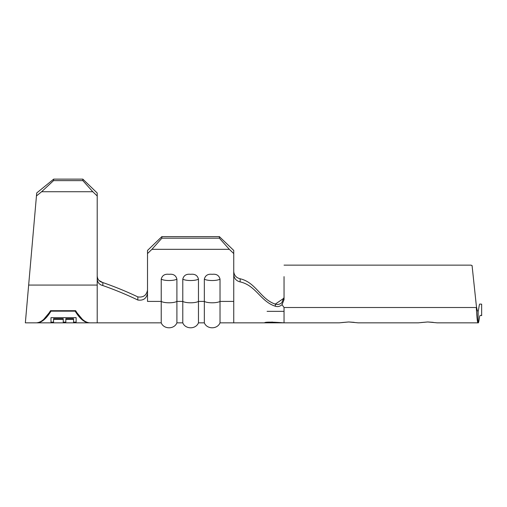 <?xml version="1.0" encoding="UTF-8"?>
<svg xmlns="http://www.w3.org/2000/svg" width="507" height="507" viewBox="0 0 507 507"><rect width="100%" height="100%" fill="white"/><g stroke="black" fill="none" stroke-linecap="round" stroke-linejoin="round"><path stroke-width="0.76" d="M182.786 279.154C183.73 275.415 186.342 273.799 190.626 274.319C194.91 273.799 197.521 275.415 198.465 279.154A8.625 2.351 180 0 1 190.626 280.529A8.625 2.351 180 0 1 182.786 279.154L182.786 322.845C185.309 329.347 195.753 329.531 198.465 322.845L204.34 322.845C206.869 329.347 217.307 329.531 220.019 322.845L338.277 322.845M204.34 279.154C205.284 275.415 207.895 273.799 212.18 274.319C216.464 273.799 219.081 275.415 220.019 279.154A8.625 2.351 180 0 1 212.18 280.529A8.625 2.351 180 0 1 204.34 279.154L204.34 322.845M161.226 279.154C162.17 275.415 164.781 273.799 169.065 274.319C173.35 273.799 175.961 275.415 176.905 279.154A8.625 2.351 180 0 1 169.065 280.529A8.625 2.351 180 0 1 161.226 279.154L161.226 322.845C163.748 329.347 174.193 329.531 176.905 322.845L182.786 322.845M327.154 322.845L339.221 322.845L348.715 321.964L358.202 322.845L417.318 322.845M359.146 322.845L418.269 322.845L427.756 321.964L437.249 322.845L477.886 322.845C477.36 322.141 476.834 317.027 476.314 307.515L284.04 307.515L284.04 322.845L264.559 322.845C264.838 321.907 271.334 321.907 284.04 322.845L284.04 307.515L282.038 304.65C280.003 306.462 277.792 306.995 275.402 306.247L275.295 304.105C277.563 304.865 279.718 304.428 281.765 302.799L284.04 297.419M284.04 311.349L267.094 311.349L284.04 311.349M477.886 311.349L478.107 322.845C478.773 323.434 479.21 318.168 479.78 315.867C480.395 315.297 481.023 315.227 481.65 315.658L481.65 304.162L479.787 304.067C479.121 304.054 478.716 310.145 478.107 311.349L477.886 311.349C477.36 311.076 476.834 309.112 476.314 305.448L475.832 301.063L476.314 305.448M354.178 322.357L348.715 321.964L341.731 322.572M433.219 322.357L427.756 321.964L420.772 322.572M438.194 322.845L437.249 322.845M147.512 253.576L147.512 250.439L161.879 236.611L161.879 238.182L151.923 249.33L147.512 253.576L147.512 301.418C147.512 329.366 147.512 329.366 147.512 301.418L161.226 301.418A8.625 2.351 0 0 0 169.065 302.793A8.625 2.351 0 0 0 176.905 301.418L182.786 301.418A8.625 2.351 0 0 0 190.626 302.793A8.625 2.351 0 0 0 198.465 301.418L204.34 301.418A8.625 2.351 0 0 0 212.18 302.793A8.625 2.351 0 0 0 220.019 301.418L220.019 322.845M198.465 279.154L198.465 322.845M176.905 279.154L176.905 322.845M240.115 278.774L240.166 281.905C236.294 280.935 234.152 278.52 233.74 274.667L233.74 271.556C234.139 275.383 236.262 277.792 240.115 278.774C256.01 282.38 260.516 299.206 275.295 304.105L284.009 298.135M272.443 322.059L265.839 322.471M240.166 281.905C256.003 285.403 260.592 301.583 275.402 306.247M161.879 236.611L219.366 236.611L233.74 250.439L233.74 322.845L233.74 301.418L220.019 301.418L220.019 279.154M151.923 249.33L229.322 249.33L219.366 238.182L219.366 236.611M233.74 253.576L229.322 249.33M161.879 238.182L219.366 238.182M478.107 311.349L478.107 322.845M472.074 265.605L476.035 302.894M472.239 265.909L471.149 265.136M284.04 276.632L284.04 299.618L282.038 304.65M471.111 265.136L284.04 265.136M97.211 275.928L97.211 275.928C97.471 279.49 99.353 281.708 102.858 282.564C114.772 286.702 126.433 291.474 137.834 296.899C143.297 297.66 146.523 295.385 147.512 290.067C146.536 295.378 143.31 297.653 137.834 296.899L137.815 300.017C126.427 294.542 114.766 289.725 102.851 285.555C99.347 284.687 97.464 282.475 97.211 278.913L97.211 195.994L92.794 191.728L41.625 191.728L36.453 195.943L25.35 322.845L28.652 285.073L97.211 285.073L97.211 322.845L161.226 322.845M102.718 282.545L98.973 280.453M102.858 282.564L102.851 285.555M147.512 293.192C146.529 298.509 143.297 300.784 137.815 300.017M92.794 191.728L82.837 180.619L82.837 179.129L97.211 193.009L97.211 195.994M97.211 322.845L90.024 322.845C85.233 322.706 80.442 318.662 75.651 310.709L50.504 310.709C45.712 318.662 40.921 322.706 36.13 322.845L25.35 322.845M82.837 179.129L53.679 179.129L53.552 180.619L41.625 191.728M36.453 195.943L36.713 192.958L53.679 179.129M82.837 180.619L53.552 180.619M82.33 319.264L75.226 310.709M50.928 310.709L43.817 319.264M75.163 310.614L75.163 311.165L50.985 311.165C46.289 318.827 41.599 322.718 36.903 322.845L36.903 322.807M50.985 310.614L50.985 311.165M89.251 322.807L89.251 322.845C84.555 322.718 79.859 318.827 75.163 311.165M89.251 322.845L76.139 322.845L76.139 317.655L50.985 317.655L50.985 322.845L36.903 322.845M76.139 322.832L73.559 322.832L73.559 319.34L65.821 319.34L65.821 318.669L73.559 318.669L73.559 319.34M73.559 322.845L65.821 322.845L65.821 319.34M65.821 322.839L63.242 322.839L63.242 319.34L53.565 319.34L53.565 318.669L63.242 318.669L63.242 319.34M63.242 322.845L53.565 322.845L53.565 319.34M53.565 322.839L50.985 322.839M97.211 285.073L97.211 278.913M76.139 322.122L73.559 322.122M65.821 322.122L63.242 322.122M53.565 322.122L50.985 322.122"/></g></svg>
